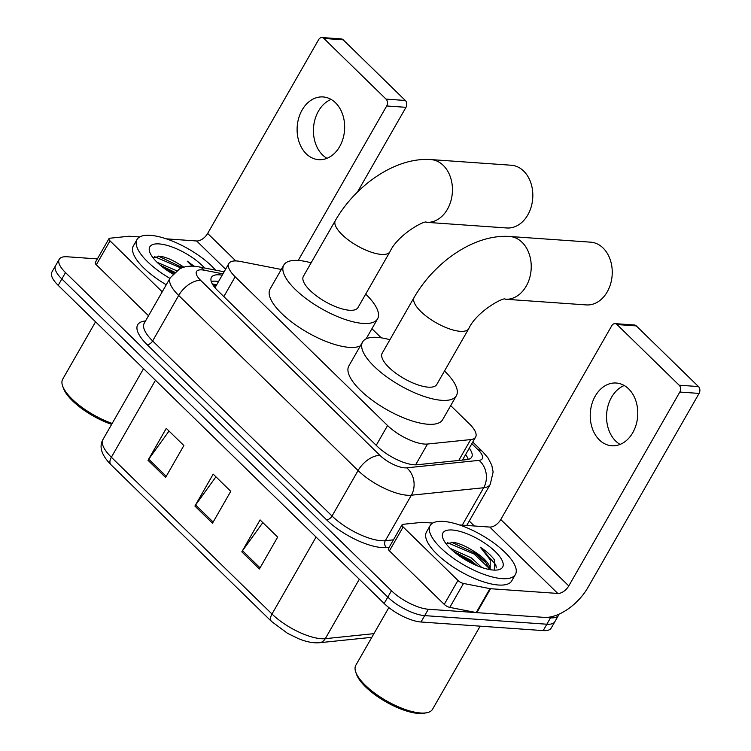 <?xml version="1.0" encoding="UTF-8"?>
<svg xmlns="http://www.w3.org/2000/svg" width="751" height="751" viewBox="0 0 751 751"><rect width="100%" height="100%" fill="white"/><g stroke="black" fill="none" stroke-linecap="round" stroke-linejoin="round"><path stroke-width="1.13" d="M281.268 269.468L240.48 261.479A29.486 10.42 29.8 0 0 236.865 260.982A29.486 10.42 29.8 0 0 228.867 263.498A29.486 10.42 29.8 0 0 235.166 276.79L387.563 425.545A29.486 10.42 29.8 0 0 427.526 444.038L470.699 439.579A29.486 10.42 29.8 0 0 475.618 437.101A29.486 10.42 29.8 0 0 469.319 423.799L450.703 405.634M215.565 286.957L215.049 287.633M381.236 337.828L371.914 328.731M222.183 275.166A29.486 10.42 29.8 0 0 219.433 274.828A29.486 10.42 29.8 0 0 211.435 277.335A29.486 10.42 29.8 0 0 217.724 290.637L377.18 446.263A29.486 10.42 29.8 0 0 417.143 464.756L466.784 459.631A29.486 10.42 29.8 0 0 471.703 457.143A29.486 10.42 29.8 0 0 469.262 448.187M211.256 281.475A29.486 10.42 -150.2 0 1 215.781 281.203A29.486 10.42 -150.2 0 1 218.532 281.55M558.922 614.215A29.486 10.42 -150.2 0 1 558.509 615.313A29.486 10.42 -150.2 0 1 550.511 617.829L428.333 609.239A29.486 10.42 -150.2 0 1 391.459 590.718L65.506 272.585A29.486 10.42 -150.2 0 1 59.216 259.292A29.486 10.42 -150.2 0 1 67.205 256.776L97.367 258.898M469.253 521.053L474.303 525.982M558.509 615.313L551.196 628.08A29.486 10.42 -150.2 0 1 543.198 630.596L421.02 622.006A29.486 10.42 -150.2 0 1 384.146 603.485L58.193 285.352L61.854 278.968A29.486 10.42 -150.2 0 1 55.555 265.666A29.486 10.42 -150.2 0 0 61.854 278.968L387.798 597.101L61.854 278.968L65.506 272.585M421.02 622.006L424.681 615.623A29.486 10.42 -150.2 0 1 387.798 597.101A29.486 10.42 -150.2 0 0 424.681 615.623L546.85 624.212L424.681 615.623L428.333 609.239M554.848 621.697A29.486 10.42 -150.2 0 1 546.85 624.212A29.486 10.42 -150.2 0 0 554.848 621.697M465.601 454.571A29.486 10.42 -150.2 0 1 468.23 459.396M259.386 568.995L277.663 537.087L260.081 519.917L241.803 551.835L259.386 568.995M262.822 522.602L242.517 550.727A7.867 4.346 134.3 0 0 241.803 551.835M165.586 477.448L183.864 445.54L166.281 428.37L148.003 460.288L165.586 477.448M169.022 431.055L148.717 459.18A7.867 4.346 134.3 0 0 148.003 460.288M212.486 523.222L230.764 491.314L213.181 474.144L194.903 506.061L212.486 523.222M215.922 476.829L195.617 504.954A7.867 4.346 134.3 0 0 194.903 506.061M58.193 285.352A29.486 10.42 -150.2 0 1 51.903 272.05L59.216 259.292M326.976 158.33A31.448 23.741 94 0 1 322.583 154.978A31.448 23.741 94 0 1 313.899 124.394A31.448 23.741 94 0 1 331.116 99.423M335.509 102.774A31.448 23.741 -86 0 0 323.09 96.935A31.448 23.741 -86 0 0 298.776 117.898A31.448 23.741 -86 0 0 306.267 153.833A31.448 23.741 -86 0 0 318.677 159.672A31.448 23.741 -86 0 0 342.991 138.71A31.448 23.741 -86 0 0 335.509 102.774M162.225 291.82L110.012 240.864L96.306 264.793A4.91 1.737 -150.2 0 1 95.264 262.578L108.97 238.64A4.91 1.737 29.8 0 0 110.012 240.864M148.52 315.749L96.306 264.793M321.963 37.55L341.245 38.902A4.91 3.708 94 0 1 343.188 39.822L323.897 38.461A4.91 3.708 -86 0 0 321.963 37.55A4.91 3.708 -86 0 0 318.687 39.587L207.661 233.448A9.829 5.426 -45.7 0 1 196.659 240.977L166.328 238.846M405.333 100.474A4.91 3.708 94 0 1 405.981 107.318L386.69 105.966A4.91 3.708 -86 0 0 386.042 99.113L405.333 100.474L343.188 39.822M357.438 192.078L405.981 107.318M386.042 99.113L323.897 38.461M386.69 105.966L298.203 260.466M139.648 236.969L129.425 236.255A4.91 1.737 29.8 0 0 128.909 236.255L109.787 238.227A4.91 1.737 29.8 0 0 108.97 238.64M111.655 424.343A42.263 14.936 -150.2 0 1 63.403 388.211L62.605 385.939A44.225 15.63 -150.2 0 1 62.699 379.18L95.555 321.813M112.171 423.433A44.225 15.63 -150.2 0 1 62.605 385.939M169.923 278.377A49.144 17.367 -150.2 0 1 137.02 239.522A49.144 17.367 -150.2 0 1 150.35 235.335A49.144 17.367 -150.2 0 1 215.546 270.125M166.271 284.76A49.144 17.367 -150.2 0 1 133.359 245.906L137.02 239.522M194.068 266.22L187.206 261.132L192.096 266.136M183.61 267.281L180.024 264.737A24.567 8.683 -150.2 0 1 183.911 267.196M180.024 264.737C172.702 260.043 166.131 257.227 160.31 256.269L153.026 257.771M172.908 274.077A34.396 12.157 -150.2 0 1 149.74 252.101A34.396 12.157 -150.2 0 1 159.137 243.915A34.396 12.157 -150.2 0 1 204.516 267.966M174.73 272.247L160.292 265.216M176.607 270.726L157.072 262.277M173.988 272.942L162.132 266.736M182.549 267.638L158.32 256.072M173.171 273.786L166.628 270.078M181.263 268.126L154.443 256.617M193.401 266.173L187.206 261.132M506.831 227.975A31.448 23.741 -86 0 0 531.154 207.004A31.448 23.741 -86 0 0 523.663 171.068A31.448 23.741 -86 0 0 511.243 165.229L430.867 159.578A31.448 23.741 94 0 1 443.287 165.417A31.448 23.741 94 0 1 450.778 201.343A31.448 23.741 94 0 1 426.474 222.324L506.831 227.975M389.957 251.735A31.448 11.115 29.8 0 1 381.433 254.411A31.448 11.115 29.8 0 1 342.09 234.659A31.448 11.115 29.8 0 1 335.378 220.475L303.395 276.321A31.448 11.115 29.8 0 0 316.96 296.26A31.448 11.115 29.8 0 0 349.45 310.257A31.448 11.115 29.8 0 0 357.974 307.581L389.957 251.735C397.927 234.228 425.911 219.555 426.474 222.324L426.455 222.324M365.699 294.092A54.053 19.104 -150.2 0 1 377.593 318.809A54.053 19.104 -150.2 0 1 362.93 323.418A54.053 19.104 -150.2 0 1 307.084 299.358A54.053 19.104 -150.2 0 1 283.784 265.084A54.053 19.104 -150.2 0 1 298.447 260.475A54.053 19.104 -150.2 0 1 311.121 262.831M360.33 345.892A54.053 19.104 -150.2 0 1 349.224 347.356A54.053 19.104 -150.2 0 1 293.378 323.296A54.053 19.104 -150.2 0 1 270.078 289.022L283.784 265.084M586.268 304.915A31.448 23.741 -86 0 0 610.582 283.953A31.448 23.741 -86 0 0 603.091 248.018A31.448 23.741 -86 0 0 590.68 242.169L509.657 236.481A31.448 23.741 94 0 1 522.076 242.32A31.448 23.741 94 0 1 529.568 278.245A31.448 23.741 94 0 1 505.263 299.227L586.268 304.915M468.755 328.638A31.448 11.115 29.8 0 1 460.222 331.313A31.448 11.115 29.8 0 1 420.889 311.562A31.448 11.115 29.8 0 1 414.167 297.377L382.184 353.223A31.448 11.115 29.8 0 0 395.749 373.163A31.448 11.115 29.8 0 0 428.239 387.159A31.448 11.115 29.8 0 0 436.772 384.474L468.755 328.638C476.716 311.13 504.71 296.457 505.273 299.227L505.245 299.227M444.489 370.994A54.053 19.104 -150.2 0 1 456.383 395.711A54.053 19.104 -150.2 0 1 441.719 400.321A54.053 19.104 -150.2 0 1 385.883 376.26A54.053 19.104 -150.2 0 1 362.573 341.987A54.053 19.104 -150.2 0 1 377.237 337.377A54.053 19.104 -150.2 0 1 389.91 339.734M456.383 395.711L442.677 419.649A54.053 19.104 -150.2 0 1 428.014 424.249A54.053 19.104 -150.2 0 1 372.177 400.199A54.053 19.104 -150.2 0 1 348.868 365.915L362.573 341.987M620.101 444.423A31.448 23.741 94 0 1 615.707 441.072A31.448 23.741 94 0 1 607.024 410.487A31.448 23.741 94 0 1 624.241 385.516M628.625 388.868A31.448 23.741 -86 0 0 616.214 383.019A31.448 23.741 -86 0 0 591.901 403.991A31.448 23.741 -86 0 0 599.382 439.926A31.448 23.741 -86 0 0 611.802 445.765A31.448 23.741 -86 0 0 636.116 424.803A31.448 23.741 -86 0 0 628.625 388.868M457.95 580.448A4.91 1.737 29.8 0 0 463.498 583.452L489.943 588.634A4.91 1.737 29.8 0 0 490.553 588.718L476.838 612.647A4.91 1.737 -150.2 0 1 476.237 612.563L449.793 607.39A4.91 1.737 -150.2 0 1 444.245 604.386L457.95 580.448L403.137 526.949L389.431 550.887A4.91 1.737 -150.2 0 1 388.38 548.671L402.085 524.733A4.91 1.737 29.8 0 0 403.137 526.949M444.245 604.386L389.431 550.887M476.838 612.647L544.081 617.378A39.315 21.723 134.3 0 0 588.071 587.273L699.097 393.411L679.805 392.06L568.779 585.921A9.829 5.426 -45.7 0 1 557.786 593.44L490.553 588.718M615.078 323.643L634.37 324.995A4.91 3.708 94 0 1 636.313 325.906L617.022 324.554A4.91 3.708 -86 0 0 615.078 323.643A4.91 3.708 -86 0 0 611.802 325.681L500.776 519.542A9.829 5.426 -45.7 0 1 489.783 527.071L459.443 524.94M679.805 392.06A4.91 3.708 -86 0 0 679.157 385.207L698.449 386.558L636.313 325.906M698.449 386.558A4.91 3.708 94 0 1 699.097 393.411M679.157 385.207L617.022 324.554M432.773 523.062L422.541 522.339A4.91 1.737 29.8 0 0 422.034 522.349L402.911 524.32A4.91 1.737 29.8 0 0 402.085 524.733M480.142 626.165L432.576 709.226A44.225 15.63 -150.2 0 1 426.793 712.727L424.428 713.187A42.263 14.936 -150.2 0 1 418.485 713.45A42.263 14.936 -150.2 0 1 381.442 699.153A42.263 14.936 -150.2 0 1 356.518 674.295L355.73 672.023A44.225 15.63 -150.2 0 1 355.814 665.273L388.858 607.587M426.793 712.727A44.225 15.63 -150.2 0 1 420.579 712.999A44.225 15.63 -150.2 0 1 381.808 698.036A44.225 15.63 -150.2 0 1 355.73 672.023M502.09 578.645A49.144 17.367 -150.2 0 1 451.332 556.773A49.144 17.367 -150.2 0 1 430.135 525.606A49.144 17.367 -150.2 0 1 443.465 521.419A49.144 17.367 -150.2 0 1 494.233 543.292A49.144 17.367 -150.2 0 1 515.421 574.449A49.144 17.367 -150.2 0 1 502.09 578.645M515.421 574.449L511.769 580.833A49.144 17.367 -150.2 0 1 498.439 585.02A49.144 17.367 -150.2 0 1 447.671 563.156A49.144 17.367 -150.2 0 1 426.484 531.99L430.135 525.606M494.318 570.112L494.768 560.349C491.727 555.975 486.911 551.6 480.321 547.216L490.215 559.824L490.206 569.68M489.004 569.465L488.648 567.559L485.362 561.71L473.139 550.83A24.567 8.683 -150.2 0 1 489.802 569.615M473.139 550.83C465.827 546.137 459.255 543.311 453.426 542.363L446.141 543.865M452.262 530.009A34.396 12.157 -150.2 0 1 492.618 549.159A34.396 12.157 -150.2 0 1 498.138 569.849A34.396 12.157 -150.2 0 1 493.304 570.056A34.396 12.157 -150.2 0 1 463.142 558.425A34.396 12.157 -150.2 0 1 442.865 538.195A34.396 12.157 -150.2 0 1 452.262 530.009M477.289 565.785L470.182 559.908L453.416 551.309M481.767 567.484L471.328 557.909L450.187 548.371M475.336 564.949L470.182 561.063L455.256 552.82M486.545 563.344L474.754 553.083L451.435 542.166M470.22 562.48L459.753 556.172M488.751 567.925L474.181 554.078L447.558 542.71M496.28 567.869L495.82 564.836L480.321 547.216M215.471 286.882A29.486 19.094 -78.9 0 0 213.284 285.455M223.826 296.589L235.166 276.79M458.739 460.466L470.699 439.579M415.613 464.841L427.526 444.038M376.232 445.334L387.563 425.545M222.934 273.862L204.234 270.2A19.657 6.947 29.8 0 0 201.822 269.872A19.657 6.947 29.8 0 0 200.686 280.405L380.081 455.491A19.657 6.947 29.8 0 0 404.658 467.845A19.657 6.947 29.8 0 0 406.713 467.826L479.025 460.363A19.657 6.947 29.8 0 0 478.105 449.84L471.825 443.71M466.728 525.447L490.225 484.433A39.315 13.893 -150.2 0 1 483.672 487.746L411.36 495.209A39.315 13.893 -150.2 0 1 407.249 495.238A39.315 13.893 -150.2 0 1 358.077 470.548L178.691 295.462A39.315 13.893 -150.2 0 1 170.299 277.729L144.248 323.202A39.315 13.893 29.8 0 0 152.65 340.935L332.036 516.021A39.315 13.893 29.8 0 0 381.208 540.72A39.315 13.893 29.8 0 0 385.319 540.682L393.44 539.847M389.196 547.244L386.474 547.526A44.225 15.63 -150.2 0 1 326.535 519.786L147.149 344.7A4.91 2.713 134.3 0 0 152.65 340.935L178.691 295.462A19.657 10.861 -45.7 0 1 200.686 280.405M386.474 547.526A4.91 4.121 84.1 0 1 385.319 540.682L411.36 495.209A19.657 16.494 -95.9 0 0 406.713 467.826M147.149 344.7A44.225 15.63 -150.2 0 1 145.525 320.977M391.459 590.718L384.146 603.485M550.511 617.829L543.198 630.596M380.081 455.491A19.657 10.861 -45.7 0 0 358.077 470.548L332.036 516.021A4.91 2.713 134.3 0 1 326.535 519.786M479.025 460.363A19.657 16.494 -95.9 0 1 483.672 487.746L462.259 525.137M478.105 449.84A19.657 10.861 -45.7 0 1 482.696 451.726L472.783 442.048M204.234 270.2A19.657 12.729 -78.9 0 0 198.874 266.868L224.108 271.806M212.345 283.953L216.663 284.798M371.82 637.327L319.391 642.734A9.829 8.252 -95.9 0 0 325.277 638.679L373.923 633.656M319.391 642.734C313.308 643.231 306.352 641.889 298.541 638.697L287.586 633.356L271.562 621.499A9.829 5.426 -45.7 0 1 271.993 614.008A39.315 13.893 29.8 0 0 325.277 638.679L359.307 579.246M155.448 380.269L111.364 457.237A9.829 5.426 134.3 0 0 110.932 464.719C99.404 452.872 99.864 445.108 102.971 439.504A39.315 13.893 29.8 0 0 111.364 457.237L271.993 614.008L316.077 537.04M213.153 522.067L195.617 504.954M166.253 476.294L148.717 459.18M260.053 567.84L242.517 550.727M235.814 260.935L207.661 233.448M225.591 269.215L196.659 240.977M568.779 585.921L500.776 519.542M557.786 593.44L489.783 527.071M476.237 612.563L489.943 588.634M463.498 583.452L449.793 607.39M216.269 285.502L212.871 284.836M466.418 455.735L465.507 454.73M215.096 287.549L228.867 263.498M462.447 460.081L475.618 437.101M198.874 266.868L194.058 266.211C188.266 265.92 183.432 266.821 179.573 268.914L170.299 277.729M490.225 484.433L493.135 471.985L491.764 465.179L488.037 457.969L482.696 451.726M271.562 621.499L110.932 464.719M102.971 439.504L143.544 368.657M335.378 220.475C355.542 185.403 395.308 157.006 430.867 159.578M377.593 318.809L366.122 338.842M414.167 297.377C434.341 262.306 474.106 233.908 509.657 236.481"/></g></svg>
